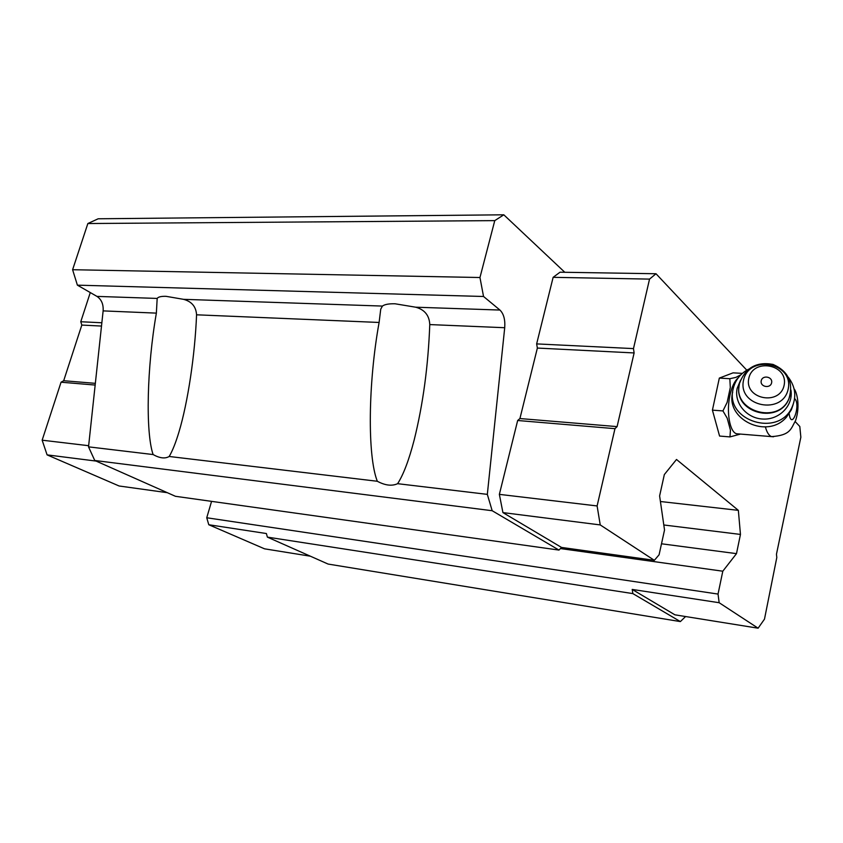 <?xml version="1.0" encoding="UTF-8"?>
<svg xmlns="http://www.w3.org/2000/svg" width="843" height="843" viewBox="0 0 843 843"><rect width="100%" height="100%" fill="white"/><g stroke="black" fill="none" stroke-linecap="round" stroke-linejoin="round"><path stroke-width="1.26" d="M738.594 433.924L736.624 433.766C729.785 432.238 726.181 411.942 729.975 395.188C731.872 386.726 734.601 380.973 738.141 377.917M685.58 616.528L680.375 621.586L328.096 564.062L267.379 537.117L266.399 533.535L208.779 524.736L206.746 517.76L718.036 594.073L722.799 571.206L736.487 553.64L740.46 534.43L738.352 510.352L676.507 459.477L664.337 474.556L659.616 495.926L664.526 529.984L659.089 554.789L654.347 560.321L561.533 547.434L558.983 550.079L492.175 510.721L487.328 494.367L504.715 327.716C505.294 319.634 503.703 313.744 499.941 310.055L483.534 296.483L479.962 277.516L494.767 220.624L503.808 214.807L564.799 272.278M558.983 550.079L175.439 496.295L94.753 460.478L88.526 446.853L103.131 310.888L156.366 313.122L157.177 298.433C158.231 296.905 161.192 296.199 166.039 296.325L183.5 299.328C191.698 301.478 196.05 306.641 196.567 314.808C194.975 354.977 187.873 402.269 179.043 431.711C175.797 442.575 172.52 450.826 169.201 456.474L377.327 481.269C367.263 455.989 368.17 382.617 379.108 322.458L380.73 309.202L382.427 306.072C384.724 304.386 388.95 303.628 395.093 303.786L415.662 307.2C424.63 309.613 429.329 315.408 429.772 324.576C428.212 365.883 423.028 404.313 414.208 439.856C408.992 459.993 403.47 474.598 397.622 483.682L487.328 494.367M503.808 214.807L98.188 218.78L87.862 223.532L72.603 269.718L77.387 285.155L96.956 296.399C101.476 299.455 103.541 304.281 103.131 310.888M680.375 621.586L632.861 593.598L632.197 589.426L719.153 602.713L718.036 594.073M267.379 537.117L632.861 593.598M560.437 548.561L722.799 571.206M206.746 517.76L211.572 501.364M661.502 543.788L736.487 553.64M663.799 524.978L740.46 534.43M660.417 501.511L738.352 510.352M96.102 461.079L47.082 454.872L119.105 485.989L167.293 492.681M94.753 460.478L492.175 510.721M397.622 483.682C391.942 486.285 385.177 485.473 377.327 481.269M169.201 456.474C165.112 458.898 159.748 458.255 153.11 454.556C145.396 432.196 146.967 366.8 156.366 313.122M88.526 446.853L153.11 454.556M77.387 285.155L483.534 296.483M72.603 269.718L479.962 277.516M87.862 223.532L494.767 220.624M795.191 421.584L799.807 426.484L800.85 437.211L776.456 554.262L776.803 557.497L764.485 619.141L758.11 628.193L674.916 614.821L632.197 589.426M561.533 547.434L502.923 512.597L499.362 494.367L517.665 420.499L519.92 418.549L537.37 348.064L536.643 343.902L553.134 277.326L560.026 272.205L656.002 273.743L746.803 370.182M208.779 524.736L264.544 548.825L310.382 556.201M47.082 454.872L42.15 440.194L88.652 445.705M42.15 440.194L61.054 382.206L95.164 385.061M61.054 382.206L63.689 380.72L95.354 383.344M63.689 380.72L81.813 325.071L101.508 326.062M81.813 325.071L80.77 321.741L101.855 322.764M80.77 321.741L90.285 292.563M758.11 628.193L719.153 602.713M654.347 560.321L600.237 524.926L502.923 512.597M600.237 524.926L597.107 505.948L499.362 494.367M597.107 505.948L614.968 428.666L517.665 420.499M614.968 428.666L617.097 426.611L519.92 418.549M617.097 426.611L634.115 352.943L537.37 348.064M634.115 352.943L633.483 348.602L536.643 343.902M633.483 348.602L649.542 279.107L553.134 277.326M649.542 279.107L656.002 273.743M740.449 434.082L729.975 436.916L719.574 436.052L712.419 410.151L719.332 378.086L733.073 372.848L742.377 373.375M729.975 436.916L730.428 430.162L727.193 418.17L722.936 410.92L727.14 402.364L730.312 387.506L729.827 378.707L735.865 377.401L740.849 374.798M729.827 378.707L719.332 378.086M722.936 410.92L712.419 410.151M761.218 380.794C762.441 374.661 772.936 376.652 771.619 382.775C770.397 388.939 759.88 386.916 761.218 380.794M748.784 378.423C752.936 357.643 788.532 364.292 784.138 385.167C779.996 406.189 744.148 399.224 748.784 378.423M790.913 389.993C793.611 405.114 779.68 419.814 763.263 419.066C746.845 418.665 733.81 403.144 737.172 388.317L740.586 380.119M788.426 377.411C795.265 386.484 796.572 396.178 792.336 406.495C779.596 438.097 724.453 421.173 733.189 388.781L733.357 388.043C735.549 379.761 740.575 373.502 748.447 369.266M793.2 404.387L791.387 409.751L786.466 417.127C767.583 439.688 725.191 419.603 732.693 392.132M794.601 398.57C801.282 404.282 791.577 431.574 789.153 413.734M773.516 436.779L771.608 436.621C768.953 435.673 766.888 432.448 765.402 426.937M429.772 324.576L504.715 327.716M196.567 314.808L379.108 322.458M415.662 307.2L499.941 310.055M183.5 299.328L382.427 306.072M96.956 296.399L157.177 298.433M743.494 380.393C748.763 354.134 793.737 362.501 788.216 388.939C782.978 415.588 737.593 406.705 743.494 380.393M739.659 383.038C745.486 367.653 756.603 361.447 773.031 364.418C788.279 371.162 793.611 382.49 789.016 398.412C778.753 425.146 732.124 411.331 739.427 384.039M790.197 394.945L788.9 398.823C778.879 425.041 733.083 412.343 739.185 385.335M794.085 388.886C796.287 390.983 800.755 404.851 795.623 420.457C790.745 429.15 790.513 435.23 771.608 436.621L736.624 433.766M789.016 398.412L788.9 398.823C779.143 424.419 734.674 413.344 738.995 386.747M792.336 406.495L791.387 409.751"/></g></svg>
